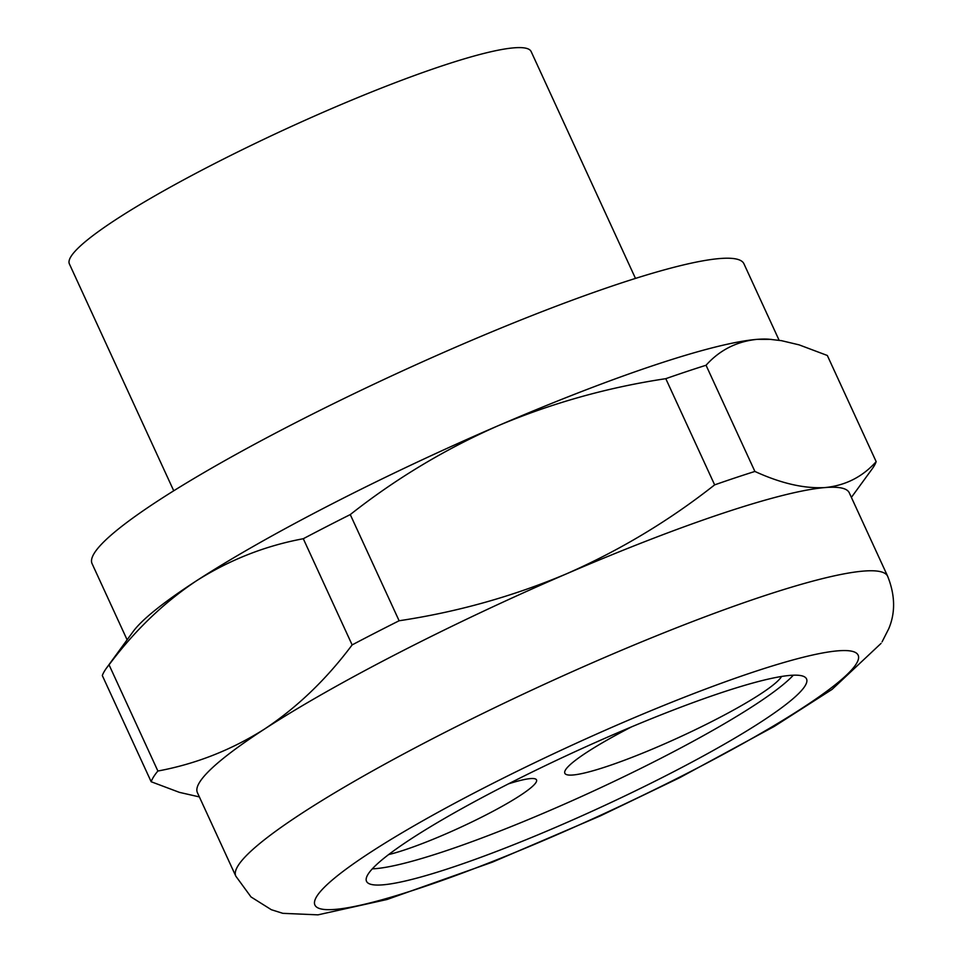 <?xml version="1.0" encoding="UTF-8"?>
<svg xmlns="http://www.w3.org/2000/svg" width="963" height="963" viewBox="0 0 963 963"><rect width="100%" height="100%" fill="white"/><g stroke="black" fill="none" stroke-linecap="round" stroke-linejoin="round"><path stroke-width="1.44" d="M771.327 339.397L757.026 339.361C736.683 341.444 719.686 350.075 706.048 365.254A399.127 50.449 155.3 0 0 665.794 378.676C607.822 387.379 552.016 403.028 498.377 425.634A358.766 45.357 -24.7 0 1 757.026 339.361A358.766 45.357 -24.7 0 1 768.883 339.205L781.438 340.661L799.109 344.862L827.325 355.479L876.174 461.662A399.127 50.449 -24.7 0 1 873.694 466.646A399.127 50.449 -24.7 0 1 871.984 469.15L851.388 497.39M665.794 378.676L714.642 484.871A399.127 50.449 -24.7 0 1 754.896 471.449C781.017 483.426 804.454 488.795 825.195 487.555C845.538 485.484 862.535 476.854 876.174 461.662M350.267 514.579A399.127 50.449 155.3 0 0 303.297 538.726C265.198 545.816 229.603 559.828 196.512 580.773A358.766 45.357 -24.7 0 1 498.377 425.634C445.111 449.071 395.745 478.719 350.267 514.579L399.115 620.762C457.088 612.071 512.894 596.422 566.533 573.816C619.787 550.379 669.153 520.73 714.642 484.871M109.048 664.831A399.127 50.449 155.3 0 0 106.508 668.057L133.087 631.632A358.766 45.357 -24.7 0 1 196.512 580.773C163.806 602.561 134.651 630.572 109.048 664.831L157.884 771.026C195.983 763.936 231.577 749.912 264.669 728.967C297.386 707.191 326.541 679.168 352.133 644.909A399.127 50.449 -24.7 0 1 399.115 620.762M235.803 876.137L197.391 792.621A358.766 45.357 -24.7 0 1 199.714 782.088A358.766 45.357 -24.7 0 1 264.669 728.967A358.766 45.357 -24.7 0 1 566.533 573.816A358.766 45.357 -24.7 0 1 825.195 487.555A358.766 45.357 -24.7 0 1 849.27 492.791L887.681 576.319A358.766 45.357 155.3 0 0 573.924 670.934A358.766 45.357 155.3 0 0 238.126 865.605A358.766 45.357 155.3 0 0 235.803 876.137L251.018 896.95L271.361 909.722L282.833 913.333L317.995 914.85L387.054 899.49L492.394 862.15L600.31 815.902L679.553 777.767L774.132 726.499L832.104 689.376L881.097 643.368M106.508 668.057A399.127 50.449 155.3 0 0 104.811 670.573A399.127 50.449 155.3 0 0 102.319 675.557L151.167 781.739A399.127 50.449 -24.7 0 1 153.647 776.768A399.127 50.449 -24.7 0 1 157.884 771.026M303.297 538.726L352.133 644.909M706.048 365.254L754.896 471.449M199.377 796.919L179.395 792.356L151.167 781.739M779.127 340.288L743.93 263.766A358.766 45.357 155.3 0 0 461.193 344.802A358.766 45.357 155.3 0 0 94.374 553.063A358.766 45.357 155.3 0 0 92.051 563.596L127.116 639.829M368.095 874.199A242.158 30.611 -24.7 0 1 594.749 742.786A242.158 30.611 -24.7 0 1 806.537 678.927A242.158 30.611 -24.7 0 1 804.972 686.029A242.158 30.611 -24.7 0 1 578.306 817.443A242.158 30.611 -24.7 0 1 366.518 881.314A242.158 30.611 -24.7 0 1 368.095 874.199M793.319 675.207A242.158 30.611 -24.7 0 1 591.884 791.767A242.158 30.611 -24.7 0 1 372.308 868.855M388.643 854.578A89.691 11.339 155.3 0 0 474.759 820.572A89.691 11.339 155.3 0 0 535.946 782.534A89.691 11.339 155.3 0 0 536.523 779.898A89.691 11.339 155.3 0 0 508.512 783.846M631.584 726.86A119.593 15.119 155.3 0 0 565.606 769.762A119.593 15.119 155.3 0 0 564.836 773.265A119.593 15.119 155.3 0 0 669.417 741.727A119.593 15.119 155.3 0 0 781.354 676.833A119.593 15.119 155.3 0 0 781.571 676.483M173.737 490.793L69.384 263.91A254.124 32.128 -24.7 0 1 71.033 256.447A254.124 32.128 -24.7 0 1 308.894 118.557A254.124 32.128 -24.7 0 1 531.131 51.533L635.484 278.415M316.851 896.264A298.963 37.798 155.3 0 0 334.98 909.409A298.963 37.798 155.3 0 0 621.556 805.501A298.963 37.798 155.3 0 0 856.215 663.964A298.963 37.798 155.3 0 0 622.531 722.707A298.963 37.798 155.3 0 0 316.851 896.264M882.084 641.852L888.717 628.791C895.542 612.685 895.193 595.194 887.681 576.319"/></g></svg>
